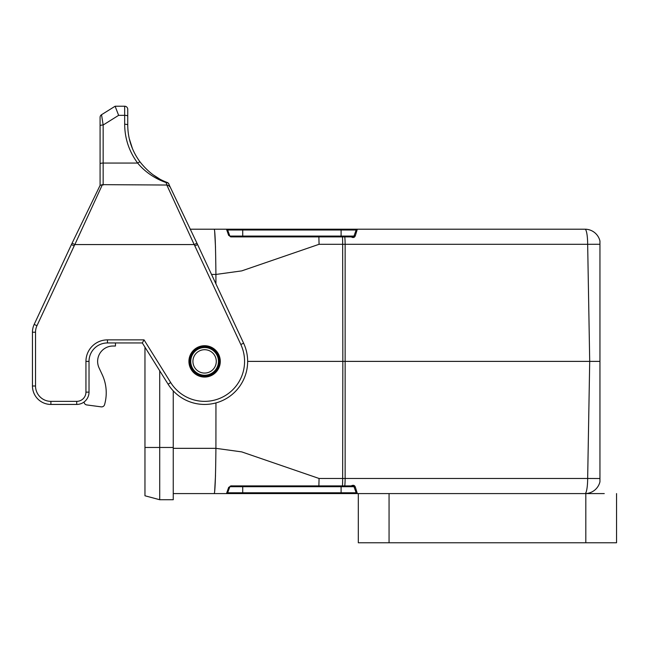 <?xml version="1.0" encoding="UTF-8"?>
<svg xmlns="http://www.w3.org/2000/svg" width="649" height="649" viewBox="0 0 649 649"><rect width="100%" height="100%" fill="white"/><g stroke="black" fill="none" stroke-linecap="round" stroke-linejoin="round"><path stroke-width="0.97" d="M173.251 448.337L215.914 448.337C215.655 475.871 215.119 490.952 214.292 493.581L173.251 493.581L226.493 493.581L228.683 487.342L231.774 485.809M353.502 486.109L353.973 486.701L242.726 486.701L242.726 493.581L341.098 493.581L226.493 493.581A1.233 1.233 0 0 0 227.653 492.769L356.179 492.769L353.973 486.701A1.233 1.233 0 0 0 353.178 485.947L351.369 485.898L352.813 485.898L353.973 486.701A1.233 0.722 -20 0 0 355.303 486.985L354.889 486.198M616.55 542.767L616.55 493.581L616.55 542.767L358.313 542.767L358.313 493.581L341.098 493.581L341.098 485.898M214.673 491.131L215.509 475.441M247.642 361.388L342.834 361.388L342.656 244.3L319.065 244.3L318.878 236.885L231.012 236.885L231.993 236.885L228.683 235.441L226.493 229.202L190.141 229.202L214.292 229.202C215.119 231.823 215.655 246.904 215.914 274.446L211.55 274.446M352.115 485.411L351.369 485.898L318.878 485.898L319.065 478.475L241.736 451.891L215.914 448.337L215.947 402.907M215.922 283.816L215.914 274.446L241.736 270.884L319.065 244.3M319.065 478.475L587.661 478.475A15.373 2.669 90 0 1 584.992 493.581A15.373 15.373 0 0 0 599.952 481.769L599.952 241.014A15.373 15.373 0 0 0 584.992 229.202A15.373 15.373 0 0 1 599.952 241.014A15.373 15.373 0 0 0 584.992 229.202L357.331 229.202L355.303 235.798C354.549 237.566 353.243 237.932 351.369 236.885L352.813 236.885L351.75 237.185M584.992 493.581A15.373 15.373 0 0 0 599.952 481.769A15.373 15.373 0 0 1 584.992 493.581M342.477 485.898A15.373 1.339 90 0 0 342.656 478.475L342.834 361.388L589.706 361.388L587.661 478.475L599.952 478.524M599.952 244.259L587.661 244.3L589.706 361.388L599.952 361.388M228.683 487.342A1.233 1.038 20 0 0 229.86 486.701L231.012 485.898L318.878 485.898M318.878 236.885L352.813 236.885L353.973 236.074L356.179 230.006L227.653 230.006L229.86 236.074A1.233 1.233 0 0 0 231.012 236.885L229.86 236.074A1.233 1.038 160 0 0 228.683 235.441M226.493 229.202A1.233 1.233 0 0 1 227.653 230.006A1.233 1.233 0 0 0 226.493 229.202L357.331 229.202A1.233 1.233 0 0 0 356.179 230.006M341.098 229.202L242.726 229.202L242.726 236.074L341.098 236.074L341.098 229.202M215.509 247.334L214.673 231.652M352.512 237.502L353.681 237.453M354.67 236.836L355.303 235.798A1.233 0.722 -160 0 0 353.973 236.074A1.233 1.233 0 0 1 353.689 236.52M352.837 485.898A1.233 1.233 0 0 0 352.813 485.898L351.369 485.898C353.234 484.844 354.541 485.209 355.303 486.985L357.331 493.581A1.233 1.233 0 0 1 356.179 492.769M230.914 485.898L229.86 486.701L227.653 492.769A1.233 1.233 0 0 1 226.493 493.581M231.993 236.885L230.914 236.885M229.86 486.701A1.233 1.233 0 0 1 230.371 486.077A1.233 1.233 0 0 0 229.86 486.701L242.726 486.701L242.726 485.898M229.86 236.074A1.233 1.233 0 0 0 230.371 236.698A1.233 1.233 0 0 1 229.86 236.074L231.012 236.885A1.233 1.233 0 0 1 229.86 236.074L242.726 236.074L242.726 236.885M353.478 236.69A1.233 1.233 0 0 1 353.178 236.828L352.813 236.877M358.313 493.581L604.268 493.581M604.268 542.767L590.89 542.767M358.313 542.767L358.313 536.626M585.982 542.767L567.534 542.767M219.362 361.388A14.757 14.757 0 0 1 204.605 376.144A14.757 14.757 0 0 1 189.849 361.388A14.757 14.757 0 0 1 204.605 346.631A14.757 14.757 0 0 1 219.362 361.388M192.923 361.388A11.682 11.682 0 0 0 210.446 371.504A11.682 11.682 0 0 0 210.446 351.271A11.682 11.682 0 0 0 192.923 361.388M173.251 390.868L173.251 499.73L159.719 499.73L173.251 499.73M159.719 370.782L159.719 499.73L144.962 495.779L159.719 499.73M144.962 347.166L144.962 495.779M243.61 343.199L240.828 344.497L194.83 245.874L197.62 244.568L196.963 243.221L243.61 343.199A43.037 43.037 0 0 1 225.146 399.216A43.037 43.037 0 0 1 168.107 384.2L142.326 342.948L107.458 342.948A18.448 18.448 0 0 0 89.018 361.388L89.018 392.134A12.299 12.299 0 0 1 76.72 404.432L50.898 404.432A18.448 18.448 0 0 1 32.45 385.985C32.474 389.7 33.497 393.091 35.525 396.182C33.537 393.116 32.515 389.716 32.45 385.985L32.45 332.215A18.448 18.448 0 0 1 34.178 324.419L71.455 244.519M100.084 126.547L100.084 131.098L100.084 126.547M194.189 244.568L74.838 244.568L102.404 184.632L100.084 185.411L100.084 131.098M115.116 106.233L124.673 106.233A3.075 3.075 0 0 1 127.748 109.308L127.748 125.046A3.075 0.795 180 0 0 124.673 124.251C124.77 138.505 129.086 151.444 137.645 163.061L103.159 163.061L103.159 125.014A3.075 0.795 180 0 0 100.084 125.809L100.084 117.323A3.075 3.075 0 0 1 101.528 114.719L103.159 125.014L118.629 115.344L115.116 106.233L101.528 114.719M169.551 186.636A3.075 2.977 153.9 0 0 166.809 185.03L166.136 182.58A3.075 2.742 172.7 0 1 169.178 184.908L196.963 243.221L194.197 244.576M102.404 184.649L166.809 185.03L194.181 244.576M127.748 125.046C127.837 138.626 131.95 150.941 140.103 162.007A3.075 0.641 143 0 0 137.645 163.061C145.327 172.447 155.865 179.027 166.136 182.58A3.075 1.785 -69 0 1 167.231 182.458C157.115 178.824 148.069 172.001 140.103 162.007L140.079 161.982M166.809 185.03L168.951 189.63M127.748 120.203L127.748 117.299M132.485 148.71L129.256 138.586M159.403 178.808L153.196 174.865M204.605 377.069A15.681 15.681 0 0 1 191.025 353.551A15.681 15.681 0 0 1 218.186 353.551A15.681 15.681 0 0 1 204.605 377.069M107.458 342.948L107.458 339.873L144.037 339.873L142.326 342.948M71.414 244.568L72.08 243.205L71.414 244.568L74.173 245.914L36.961 325.717A15.373 15.373 0 0 0 35.525 332.215L35.525 385.985A15.373 15.373 0 0 0 50.898 401.358L76.72 401.358A9.224 9.224 0 0 0 85.944 392.134L85.944 361.388A21.522 21.522 0 0 1 107.458 339.873M72.088 243.188L100.092 185.387L72.088 243.188L74.846 244.568L74.173 245.914M100.084 185.411L100.084 125.809M115.457 342.948L115.457 346.022L112.991 346.022A15.373 15.373 0 0 0 99.062 367.886L102.201 374.611A43.037 43.037 0 0 1 104.765 403.938L104.586 404.611A3.075 3.075 0 0 1 101.212 406.858L86.763 404.935A3.075 3.075 0 0 1 84.094 401.966M99.062 367.886L102.201 374.611M104.765 403.938L104.586 404.611M101.212 406.858L86.763 404.935M216.888 493.581L199.332 493.581L216.888 493.581M206.942 493.581L201.06 493.581L206.942 493.581M218.218 493.581L197.231 493.581L218.218 493.581M214.129 493.581L197.231 493.581L214.129 493.581M198.505 493.581L215.784 493.581L198.505 493.581M198.164 493.581L215.76 493.581L198.164 493.581M208.134 493.581L214.016 493.581L208.134 493.581M313.402 485.898L337.999 485.898L313.402 485.898M344.781 485.898A15.373 2.669 90 0 0 345.138 478.475L345.138 244.3L587.661 244.3A15.373 2.669 -90 0 0 584.992 229.202M344.781 236.885A15.373 2.669 -90 0 1 345.138 244.3L342.656 244.3A15.373 1.339 -90 0 0 342.477 236.885M341.098 236.885L341.098 236.074L353.973 236.074L353.527 236.65M585.812 542.767L585.812 493.581M389.059 493.581L389.059 542.767M190.749 361.388A13.856 13.856 0 0 0 204.605 375.244A13.856 13.856 0 0 0 218.462 361.388A13.856 13.856 0 0 0 204.605 347.531A13.856 13.856 0 0 0 190.749 361.388M220.084 361.388A15.479 15.479 0 0 1 204.605 376.866A15.479 15.479 0 0 1 189.127 361.388A15.479 15.479 0 0 1 204.605 345.917A15.479 15.479 0 0 1 220.084 361.388M144.962 447.469L173.251 447.469M118.629 115.344L124.673 115.344L124.673 124.251M124.673 106.233L124.673 115.344A3.075 0.795 180 0 1 127.748 116.139M169.186 184.941A3.075 3.075 0 0 0 167.231 182.458A3.075 3.067 -69 0 1 169.129 184.641M194.854 245.914L194.197 244.568M32.45 332.215L35.525 332.215M32.45 385.985L35.525 385.985M50.898 404.432L50.898 401.358M76.72 404.432L76.72 401.358M89.018 392.134L85.944 392.134M89.018 361.388L85.944 361.388M168.107 384.2L170.711 382.569A39.962 39.962 0 0 0 223.678 396.515A39.962 39.962 0 0 0 240.828 344.497M144.037 339.873L170.711 382.569M34.178 324.419L36.961 325.717M100.084 163.856A3.075 0.795 0 0 1 103.159 163.061L103.159 185.03"/></g></svg>
